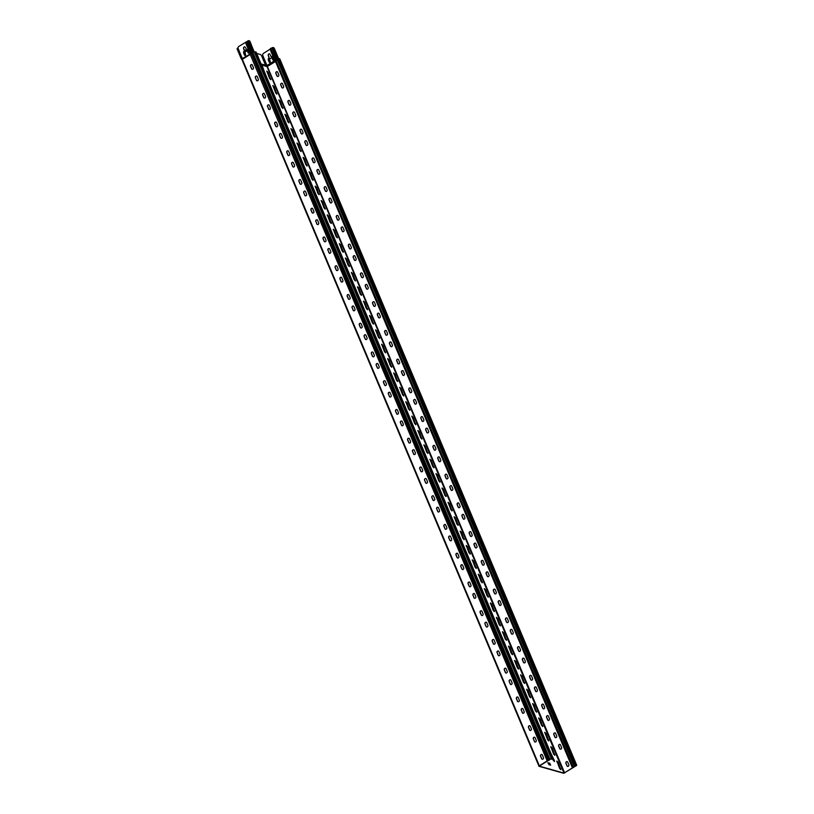 <?xml version="1.0" encoding="UTF-8"?>
<svg xmlns="http://www.w3.org/2000/svg" width="814" height="814" viewBox="0 0 814 814"><rect width="100%" height="100%" fill="white"/><g stroke="black" fill="none" stroke-linecap="round" stroke-linejoin="round"><path stroke-width="1.22" d="M254.029 51.791L242.338 58.577L238.176 48.657A1.669 1.425 105.8 0 1 238.878 46.408L248.209 40.741A1.669 1.425 105.8 0 1 249.847 41.494L250.02 41.534A1.669 1.425 -74.2 0 0 249.074 40.731M244.882 52.076L245.594 54.538A0.672 0.57 105.8 0 1 244.546 55.199L243.701 53.185A1.669 1.425 105.8 0 1 244.404 50.926L243.569 48.545A1.17 0.997 105.8 0 1 245.401 47.395L246.5 49.613A1.669 1.425 105.8 0 1 248.402 50.234L249.257 52.238A0.672 0.57 105.8 0 1 248.209 52.9L247.191 50.733L244.882 52.076M242.338 58.577L242.023 59.788L539.01 766.116M275.051 60.389L266.992 65.537L262.82 55.617A1.669 1.425 105.8 0 1 263.522 53.358L270.268 49.054M271.917 57.723L273.026 59.9A0.672 0.57 -74.2 0 0 273.29 60.185M272.293 56.431A1.669 1.425 -74.2 0 0 271.316 56.624L271.143 56.573A1.669 1.425 105.8 0 1 273.056 57.184L273.901 59.198A0.672 0.57 105.8 0 1 272.853 59.86L271.845 57.692L269.536 59.035L270.238 61.498A0.672 0.57 105.8 0 1 269.2 62.159L268.355 60.144A1.669 1.425 105.8 0 1 269.058 57.886L268.223 55.505A1.17 0.997 105.8 0 1 270.044 54.355L271.011 56.654M269.536 53.826A1.17 0.997 -74.2 0 0 268.386 55.556L269.22 57.936A1.669 1.425 -74.2 0 0 268.518 60.195L269.363 62.2A0.672 0.57 -74.2 0 0 269.627 62.485M274.959 60.144L270.197 48.881L272.517 47.599A1.669 1.425 105.8 0 1 274.155 48.352L274.328 48.402A1.669 1.425 -74.2 0 0 273.392 47.588M278.439 58.466L275.458 59.605L275.346 60.755M246.367 49.695L246.662 49.664A1.669 1.425 -74.2 0 1 247.639 49.471M244.882 46.876A1.17 0.997 -74.2 0 0 243.742 48.596L244.576 50.977A1.669 1.425 -74.2 0 0 243.874 53.236L244.719 55.24A0.672 0.57 -74.2 0 0 244.973 55.525M247.273 50.773L248.372 52.951A0.672 0.57 -74.2 0 0 248.636 53.236M575.02 765.221L576.261 765.526L564.021 773.137L539.295 766.127L551.444 758.526L552.767 758.679L551.678 759.299L553.072 758.556L551.271 758.475L547.181 760.886L250.203 54.426L242.369 59.341L539.336 765.811L547.181 760.886M275.753 61.376L267.043 66.667L261.996 64.988L264.306 71.591M277.737 60.012L275.671 61.203L572.629 767.571M539.336 765.811L539.102 766.34L563.756 773.3L576.434 765.577L575.763 764.916L574.643 765.313L575.223 765.709M574.379 765.547L277.391 59.198L278.795 58.445L279.721 58.873M254.039 52.177L256.084 52.198M549.959 759.299L252.991 52.829L242.348 58.964M543.467 757.59A1.17 0.997 105.8 0 1 541.636 758.729L540.547 756.145A1.17 0.997 105.8 0 1 542.378 754.995L543.467 757.59M531.379 728.835A1.17 0.997 105.8 0 1 529.558 729.985L528.469 727.401A1.17 0.997 105.8 0 1 530.301 726.251L531.379 728.835M519.301 700.091A1.17 0.997 105.8 0 1 517.47 701.241L516.381 698.656A1.17 0.997 105.8 0 1 518.213 697.506L519.301 700.091M507.214 671.346A1.17 0.997 105.8 0 1 505.382 672.496L504.293 669.902A1.17 0.997 105.8 0 1 506.125 668.752L507.214 671.346M495.136 642.592A1.17 0.997 105.8 0 1 493.304 643.742L492.216 641.157A1.17 0.997 105.8 0 1 494.047 640.008L495.136 642.592M483.048 613.848A1.17 0.997 105.8 0 1 481.216 614.997L480.128 612.413A1.17 0.997 105.8 0 1 481.959 611.263L483.048 613.848M470.96 585.103A1.17 0.997 105.8 0 1 469.129 586.253L468.05 583.658A1.17 0.997 105.8 0 1 469.871 582.519L470.96 585.103M458.882 556.359A1.17 0.997 105.8 0 1 457.051 557.498L455.962 554.914A1.17 0.997 105.8 0 1 457.794 553.764L458.882 556.359M446.794 527.604A1.17 0.997 105.8 0 1 444.963 528.754L443.874 526.17A1.17 0.997 105.8 0 1 445.706 525.02L446.794 527.604M434.707 498.86A1.17 0.997 105.8 0 1 432.875 500.01L431.796 497.425A1.17 0.997 105.8 0 1 433.618 496.275L434.707 498.86M422.629 470.116A1.17 0.997 105.8 0 1 420.797 471.265L419.709 468.671A1.17 0.997 105.8 0 1 421.54 467.521L422.629 470.116M410.541 441.361A1.17 0.997 105.8 0 1 408.709 442.511L407.621 439.926A1.17 0.997 105.8 0 1 409.452 438.777L410.541 441.361M398.453 412.617A1.17 0.997 105.8 0 1 396.632 413.766L395.543 411.182A1.17 0.997 105.8 0 1 397.374 410.032L398.453 412.617M386.375 383.872A1.17 0.997 105.8 0 1 384.544 385.022L383.455 382.427A1.17 0.997 105.8 0 1 385.287 381.288L386.375 383.872M374.287 355.118A1.17 0.997 105.8 0 1 372.456 356.267L371.367 353.683A1.17 0.997 105.8 0 1 373.199 352.533L374.287 355.118M362.199 326.373A1.17 0.997 105.8 0 1 360.378 327.523L359.289 324.939A1.17 0.997 105.8 0 1 361.121 323.789L362.199 326.373M350.122 297.629A1.17 0.997 105.8 0 1 348.29 298.779L347.202 296.194A1.17 0.997 105.8 0 1 349.033 295.044L350.122 297.629M338.034 268.885A1.17 0.997 105.8 0 1 336.202 270.034L335.114 267.44A1.17 0.997 105.8 0 1 336.945 266.29L338.034 268.885M325.956 240.13A1.17 0.997 105.8 0 1 324.125 241.28L323.036 238.695A1.17 0.997 105.8 0 1 324.867 237.546L325.956 240.13M313.868 211.386A1.17 0.997 105.8 0 1 312.037 212.535L310.948 209.951A1.17 0.997 105.8 0 1 312.779 208.801L313.868 211.386M301.78 182.641A1.17 0.997 105.8 0 1 299.949 183.791L298.87 181.196A1.17 0.997 105.8 0 1 300.692 180.047L301.78 182.641M289.703 153.887A1.17 0.997 105.8 0 1 287.871 155.036L286.782 152.452A1.17 0.997 105.8 0 1 288.614 151.302L289.703 153.887M277.615 125.142A1.17 0.997 105.8 0 1 275.783 126.292L274.694 123.708A1.17 0.997 105.8 0 1 276.526 122.558L277.615 125.142M265.527 96.398A1.17 0.997 105.8 0 1 263.695 97.548L262.617 94.953A1.17 0.997 105.8 0 1 264.438 93.814L265.527 96.398M253.449 67.654A1.17 0.997 105.8 0 1 251.618 68.793L250.529 66.209A1.17 0.997 105.8 0 1 252.36 65.059L253.449 67.654M255.362 77.706A1.17 0.997 105.8 0 1 257.193 76.557L258.282 79.151A1.17 0.997 105.8 0 1 256.451 80.301L255.362 77.706L256.624 80.342A1.17 0.997 -74.2 0 0 257.132 80.871M267.45 106.461A1.17 0.997 105.8 0 1 269.271 105.311L270.36 107.896A1.17 0.997 105.8 0 1 268.539 109.045L267.613 106.502L268.701 109.096A1.17 0.997 -74.2 0 0 269.22 109.615M279.528 135.205A1.17 0.997 105.8 0 1 281.359 134.056L282.448 136.64A1.17 0.997 105.8 0 1 280.616 137.79L279.528 135.205L280.789 137.841A1.17 0.997 -74.2 0 0 281.298 138.36M291.616 163.95A1.17 0.997 105.8 0 1 293.447 162.8L294.536 165.395A1.17 0.997 105.8 0 1 292.704 166.534L291.616 163.95L292.877 166.585A1.17 0.997 -74.2 0 0 293.386 167.114M303.703 192.694A1.17 0.997 105.8 0 1 305.525 191.555L306.613 194.139A1.17 0.997 105.8 0 1 304.782 195.289L303.703 192.694L304.955 195.329A1.17 0.997 -74.2 0 0 305.474 195.859M315.781 221.449A1.17 0.997 105.8 0 1 317.613 220.299L318.701 222.883A1.17 0.997 105.8 0 1 316.87 224.033L315.954 221.489L317.043 224.084A1.17 0.997 -74.2 0 0 317.552 224.603M327.869 250.193A1.17 0.997 105.8 0 1 329.701 249.043L330.789 251.628A1.17 0.997 105.8 0 1 328.958 252.778L328.042 250.244L329.121 252.828A1.17 0.997 -74.2 0 0 329.639 253.358M339.947 278.937A1.17 0.997 105.8 0 1 341.778 277.788L342.867 280.382A1.17 0.997 105.8 0 1 341.035 281.532L339.947 278.937L341.208 281.573A1.17 0.997 -74.2 0 0 341.727 282.102M352.035 307.692A1.17 0.997 105.8 0 1 353.866 306.542L354.955 309.127A1.17 0.997 105.8 0 1 353.123 310.276L352.208 307.733L353.296 310.327A1.17 0.997 -74.2 0 0 353.805 310.846M364.123 336.436A1.17 0.997 105.8 0 1 365.954 335.287L367.043 337.871A1.17 0.997 105.8 0 1 365.211 339.021L364.123 336.436L365.374 339.072A1.17 0.997 -74.2 0 0 365.893 339.591M376.2 365.181A1.17 0.997 105.8 0 1 378.032 364.031L379.121 366.626A1.17 0.997 105.8 0 1 377.289 367.775L376.2 365.181L377.462 367.816A1.17 0.997 -74.2 0 0 377.971 368.345M388.288 393.935A1.17 0.997 105.8 0 1 390.12 392.786L391.208 395.37A1.17 0.997 105.8 0 1 389.377 396.52L388.461 393.976L389.55 396.571A1.17 0.997 -74.2 0 0 390.059 397.09M400.376 422.68A1.17 0.997 105.8 0 1 402.208 421.53L403.286 424.114A1.17 0.997 105.8 0 1 401.465 425.264L400.539 422.731L401.628 425.315A1.17 0.997 -74.2 0 0 402.147 425.834M412.454 451.424A1.17 0.997 105.8 0 1 414.285 450.274L415.374 452.859A1.17 0.997 105.8 0 1 413.543 454.009L412.627 451.475L413.716 454.059A1.17 0.997 -74.2 0 0 414.224 454.588M424.542 480.168A1.17 0.997 105.8 0 1 426.373 479.029L427.462 481.613A1.17 0.997 105.8 0 1 425.63 482.763L424.542 480.168L425.803 482.804A1.17 0.997 -74.2 0 0 426.312 483.333M436.63 508.923A1.17 0.997 105.8 0 1 438.461 507.773L439.54 510.358A1.17 0.997 105.8 0 1 437.718 511.507L436.792 508.964L437.881 511.558A1.17 0.997 -74.2 0 0 438.4 512.077M448.707 537.667A1.17 0.997 105.8 0 1 450.539 536.518L451.628 539.102A1.17 0.997 105.8 0 1 449.796 540.252L448.707 537.667L449.969 540.303A1.17 0.997 -74.2 0 0 450.478 540.822M460.795 566.412A1.17 0.997 105.8 0 1 462.627 565.262L463.715 567.857A1.17 0.997 105.8 0 1 461.884 569.006L460.795 566.412L462.057 569.047A1.17 0.997 -74.2 0 0 462.566 569.576M472.883 595.166A1.17 0.997 105.8 0 1 474.704 594.016L475.793 596.601A1.17 0.997 105.8 0 1 473.962 597.751L473.046 595.207L474.135 597.802A1.17 0.997 -74.2 0 0 474.654 598.321M484.961 623.911A1.17 0.997 105.8 0 1 486.792 622.761L487.881 625.345A1.17 0.997 105.8 0 1 486.05 626.495L484.961 623.911L486.223 626.546A1.17 0.997 -74.2 0 0 486.731 627.065M497.049 652.655A1.17 0.997 105.8 0 1 498.88 651.505L499.969 654.1A1.17 0.997 105.8 0 1 498.137 655.239L497.222 652.706L498.3 655.29A1.17 0.997 -74.2 0 0 498.819 655.819M509.137 681.399A1.17 0.997 105.8 0 1 510.958 680.26L512.047 682.844A1.17 0.997 105.8 0 1 510.215 683.994L509.137 681.399L510.388 684.035A1.17 0.997 -74.2 0 0 510.907 684.564M521.214 710.154A1.17 0.997 105.8 0 1 523.046 709.004L524.135 711.589A1.17 0.997 105.8 0 1 522.303 712.738L521.387 710.195L522.476 712.789A1.17 0.997 -74.2 0 0 522.985 713.308M533.302 738.898A1.17 0.997 105.8 0 1 535.134 737.749L536.223 740.333A1.17 0.997 105.8 0 1 534.391 741.483L533.475 738.949L534.554 741.534A1.17 0.997 -74.2 0 0 535.073 742.063M561.548 747.486A1.17 0.997 105.8 0 1 559.717 748.636L558.628 746.051A1.17 0.997 105.8 0 1 560.459 744.902L561.548 747.486M549.46 718.742A1.17 0.997 105.8 0 1 547.639 719.891L546.55 717.297A1.17 0.997 105.8 0 1 548.382 716.157L549.46 718.742M537.382 689.997A1.17 0.997 105.8 0 1 535.551 691.137L534.462 688.552A1.17 0.997 105.8 0 1 536.294 687.403L537.382 689.997M525.295 661.243A1.17 0.997 105.8 0 1 523.463 662.393L522.374 659.808A1.17 0.997 105.8 0 1 524.206 658.658L525.295 661.243M513.217 632.498A1.17 0.997 105.8 0 1 511.385 633.648L510.297 631.064A1.17 0.997 105.8 0 1 512.128 629.914L513.217 632.498M501.129 603.754A1.17 0.997 105.8 0 1 499.297 604.904L498.209 602.309A1.17 0.997 105.8 0 1 500.04 601.159L501.129 603.754M489.041 574.999A1.17 0.997 105.8 0 1 487.21 576.149L486.121 573.565A1.17 0.997 105.8 0 1 487.952 572.415L489.041 574.999M476.963 546.255A1.17 0.997 105.8 0 1 475.132 547.405L474.043 544.82A1.17 0.997 105.8 0 1 475.875 543.671L476.963 546.255M464.875 517.511A1.17 0.997 105.8 0 1 463.044 518.66L461.955 516.066A1.17 0.997 105.8 0 1 463.787 514.916L464.875 517.511M452.788 488.756A1.17 0.997 105.8 0 1 450.956 489.906L449.877 487.321A1.17 0.997 105.8 0 1 451.699 486.172L452.788 488.756M440.71 460.012A1.17 0.997 105.8 0 1 438.878 461.162L437.79 458.577A1.17 0.997 105.8 0 1 439.621 457.427L440.71 460.012M428.622 431.267A1.17 0.997 105.8 0 1 426.79 432.417L425.702 429.823A1.17 0.997 105.8 0 1 427.533 428.683L428.622 431.267M416.534 402.523A1.17 0.997 105.8 0 1 414.713 403.663L413.624 401.078A1.17 0.997 105.8 0 1 415.445 399.928L416.534 402.523M404.456 373.768A1.17 0.997 105.8 0 1 402.625 374.918L401.536 372.334A1.17 0.997 105.8 0 1 403.368 371.184L404.456 373.768M392.368 345.024A1.17 0.997 105.8 0 1 390.537 346.174L389.448 343.589A1.17 0.997 105.8 0 1 391.28 342.44L392.368 345.024M380.28 316.28A1.17 0.997 105.8 0 1 378.459 317.429L377.37 314.835A1.17 0.997 105.8 0 1 379.202 313.685L380.28 316.28M368.203 287.525A1.17 0.997 105.8 0 1 366.371 288.675L365.283 286.09A1.17 0.997 105.8 0 1 367.114 284.941L368.203 287.525M356.115 258.781A1.17 0.997 105.8 0 1 354.283 259.931L353.195 257.346A1.17 0.997 105.8 0 1 355.026 256.196L356.115 258.781M344.037 230.036A1.17 0.997 105.8 0 1 342.206 231.186L341.117 228.592A1.17 0.997 105.8 0 1 342.948 227.452L344.037 230.036M331.949 201.292A1.17 0.997 105.8 0 1 330.118 202.432L329.029 199.847A1.17 0.997 105.8 0 1 330.86 198.697L331.949 201.292M319.861 172.537A1.17 0.997 105.8 0 1 318.03 173.687L316.941 171.103A1.17 0.997 105.8 0 1 318.773 169.953L319.861 172.537M307.784 143.793A1.17 0.997 105.8 0 1 305.952 144.943L304.863 142.358A1.17 0.997 105.8 0 1 306.695 141.209L307.784 143.793M295.696 115.049A1.17 0.997 105.8 0 1 293.864 116.199L292.775 113.604A1.17 0.997 105.8 0 1 294.607 112.454L295.696 115.049M283.608 86.294A1.17 0.997 105.8 0 1 281.776 87.444L280.698 84.86A1.17 0.997 105.8 0 1 282.519 83.71L283.608 86.294M278.775 74.796A1.17 0.997 105.8 0 1 276.943 75.946L275.854 73.362A1.17 0.997 105.8 0 1 277.686 72.212L278.775 74.796M290.863 103.551A1.17 0.997 105.8 0 1 289.031 104.691L287.942 102.106A1.17 0.997 105.8 0 1 289.774 100.956L290.863 103.551M302.95 132.295A1.17 0.997 105.8 0 1 301.119 133.445L300.03 130.851A1.17 0.997 105.8 0 1 301.862 129.711L302.95 132.295M315.028 161.04A1.17 0.997 105.8 0 1 313.197 162.19L312.108 159.605A1.17 0.997 105.8 0 1 313.939 158.455L315.028 161.04M327.116 189.784A1.17 0.997 105.8 0 1 325.285 190.934L324.196 188.349A1.17 0.997 105.8 0 1 326.027 187.2L327.116 189.784M339.194 218.539A1.17 0.997 105.8 0 1 337.372 219.688L336.284 217.094A1.17 0.997 105.8 0 1 338.115 215.944L339.194 218.539M351.282 247.283A1.17 0.997 105.8 0 1 349.45 248.433L348.361 245.848A1.17 0.997 105.8 0 1 350.193 244.699L351.282 247.283M363.37 276.027A1.17 0.997 105.8 0 1 361.538 277.177L360.449 274.593A1.17 0.997 105.8 0 1 362.281 273.443L363.37 276.027M375.447 304.782A1.17 0.997 105.8 0 1 373.626 305.922L372.537 303.337A1.17 0.997 105.8 0 1 374.359 302.187L375.447 304.782M387.535 333.526A1.17 0.997 105.8 0 1 385.704 334.676L384.615 332.081A1.17 0.997 105.8 0 1 386.447 330.942L387.535 333.526M399.623 362.271A1.17 0.997 105.8 0 1 397.792 363.42L396.703 360.836A1.17 0.997 105.8 0 1 398.534 359.686L399.623 362.271M411.701 391.015A1.17 0.997 105.8 0 1 409.869 392.165L408.791 389.58A1.17 0.997 105.8 0 1 410.612 388.431L411.701 391.015M423.789 419.77A1.17 0.997 105.8 0 1 421.957 420.919L420.869 418.325A1.17 0.997 105.8 0 1 422.7 417.175L423.789 419.77M435.877 448.514A1.17 0.997 105.8 0 1 434.045 449.664L432.956 447.079A1.17 0.997 105.8 0 1 434.788 445.93L435.877 448.514M447.954 477.258A1.17 0.997 105.8 0 1 446.123 478.408L445.044 475.824A1.17 0.997 105.8 0 1 446.866 474.674L447.954 477.258M460.042 506.013A1.17 0.997 105.8 0 1 458.211 507.163L457.122 504.568A1.17 0.997 105.8 0 1 458.954 503.418L460.042 506.013M472.13 534.757A1.17 0.997 105.8 0 1 470.299 535.907L469.21 533.323A1.17 0.997 105.8 0 1 471.041 532.173L472.13 534.757M484.208 563.502A1.17 0.997 105.8 0 1 482.376 564.651L481.288 562.067A1.17 0.997 105.8 0 1 483.119 560.917L484.208 563.502M496.296 592.256A1.17 0.997 105.8 0 1 494.464 593.396L493.376 590.811A1.17 0.997 105.8 0 1 495.207 589.662L496.296 592.256M508.374 621.001A1.17 0.997 105.8 0 1 506.552 622.15L505.463 619.556A1.17 0.997 105.8 0 1 507.295 618.416L508.374 621.001M520.461 649.745A1.17 0.997 105.8 0 1 518.63 650.895L517.541 648.31A1.17 0.997 105.8 0 1 519.373 647.161L520.461 649.745M532.549 678.489A1.17 0.997 105.8 0 1 530.718 679.639L529.629 677.055A1.17 0.997 105.8 0 1 531.461 675.905L532.549 678.489M544.627 707.244A1.17 0.997 105.8 0 1 542.806 708.394L541.717 705.799A1.17 0.997 105.8 0 1 543.549 704.649L544.627 707.244M556.715 735.988A1.17 0.997 105.8 0 1 554.883 737.138L553.795 734.554A1.17 0.997 105.8 0 1 555.626 733.404L556.715 735.988M568.803 764.733A1.17 0.997 105.8 0 1 566.971 765.882L565.883 763.298A1.17 0.997 105.8 0 1 567.714 762.148L568.803 764.733M250.02 41.534L254.172 52.086M266.992 65.537L564.662 772.964M274.328 48.402L278.561 58.445M264.285 71.54L261.579 65.11M550.498 765.14L549.358 763.278L547.791 762.84M276.363 100.285L273.016 92.318M288.451 129.039L285.103 121.062M300.539 157.784L297.181 149.807M312.617 186.528L309.269 178.561M324.705 215.283L321.357 207.305M336.793 244.027L333.435 236.05M348.87 272.771L345.523 264.804M360.958 301.516L357.611 293.549M373.046 330.27L369.688 322.293M385.124 359.015L381.776 351.038M397.212 387.759L393.864 379.792M409.3 416.514L405.942 408.536M421.377 445.258L418.03 437.281M433.465 474.002L430.107 466.035M445.543 502.747L442.195 494.78M457.631 531.501L454.283 523.524M469.719 560.246L466.361 552.268M481.796 588.99L478.449 581.023M493.884 617.745L490.537 609.767M505.972 646.489L502.614 638.512M518.05 675.233L514.702 667.266M530.138 703.988L526.79 696.011M542.226 732.732L538.868 724.755M554.293 761.528L550.956 753.51M270.696 79.731L266.748 71.256M276.74 94.109L272.792 85.633M282.784 108.476L278.836 100.01M288.828 122.853L284.869 114.377M294.861 137.23L290.913 128.754M300.905 151.597L296.957 143.122M306.949 165.975L303.001 157.499M312.993 180.352L309.045 171.876M319.037 194.719L315.089 186.243M325.081 209.096L321.123 200.62M331.115 223.474L327.167 214.998M337.159 237.841L333.211 229.365M343.203 252.218L339.255 243.742M349.247 266.595L345.299 258.119M355.291 280.962L351.343 272.487M361.324 295.34L357.377 286.864M367.368 309.717L363.42 301.241M373.412 324.084L369.464 315.608M379.456 338.461L375.508 329.985M385.5 352.828L381.552 344.363M391.544 367.206L387.586 358.73M397.578 381.583L393.63 373.107M403.622 395.95L399.674 387.474M409.666 410.327L405.718 401.851M415.71 424.704L411.762 416.229M421.754 439.072L417.806 430.596M427.788 453.449L423.84 444.973M433.831 467.826L429.884 459.35M439.875 482.193L435.928 473.717M445.919 496.571L441.971 488.095M451.963 510.948L448.015 502.472M458.007 525.315L454.049 516.839M464.041 539.692L460.093 531.216M470.085 554.069L466.137 545.594M476.129 568.437L472.181 559.961M482.173 582.814L478.225 574.338M488.217 597.181L484.269 588.715M494.261 611.558L490.303 603.082M500.295 625.935L496.347 617.46M506.339 640.303L502.391 631.827M512.382 654.68L508.435 646.204M518.426 669.057L514.479 660.581M524.47 683.424L520.522 674.948M530.504 697.802L526.556 689.326M536.548 712.179L532.6 703.703M542.592 726.546L538.644 718.07M548.636 740.923L544.688 732.447M554.68 755.3L550.732 746.825M560.724 769.668L556.766 761.192M548.931 764.702L547.893 762.698L549.623 763.115L550.661 765.119L548.931 764.702M272.771 91.728L276.394 100.336M284.849 120.472L288.471 129.09M296.937 149.216L300.559 157.835M309.025 177.971L312.637 186.579M321.103 206.715L324.725 215.323M333.191 235.46L336.813 244.078M345.278 264.214L348.891 272.822M357.356 292.959L360.978 301.567M369.444 321.703L373.066 330.321M381.532 350.447L385.144 359.066M393.61 379.202L397.232 387.81M405.698 407.946L409.32 416.554M417.775 436.691L421.398 445.309M429.863 465.445L433.486 474.053M441.951 494.19L445.573 502.798M454.029 522.934L457.651 531.552M466.117 551.689L469.739 560.297M478.205 580.433L481.817 589.041M490.282 609.177L493.905 617.795M502.37 637.922L505.993 646.54M514.458 666.676L518.07 675.284M526.536 695.421L530.158 704.029M538.624 724.165L542.246 732.783M550.712 752.919L554.436 760.673L554.466 761.497L553.245 760.337L552.675 758.984M270.838 78.887L270.869 79.711L269.648 78.551L266.839 71.113L268.06 72.273L270.574 79.05M276.882 93.264L276.902 94.088L275.692 92.928L272.883 85.49L274.104 86.65L276.618 93.427M282.926 107.631L282.946 108.455L281.736 107.295L278.927 99.868L280.138 101.028L282.662 107.794M288.96 122.008L288.99 122.833L287.769 121.673L284.971 114.235L286.182 115.395L288.705 122.171M295.004 136.386L295.034 137.21L293.813 136.05L291.005 128.612L292.226 129.772L294.749 136.548M301.048 150.753L301.078 151.577L299.857 150.417L297.049 142.989L298.27 144.139L300.783 150.916M307.092 165.13L307.122 165.954L305.901 164.794L303.093 157.356L304.314 158.516L306.827 165.293M313.136 179.507L313.156 180.332L311.945 179.172L309.137 171.734L310.358 172.894L312.871 179.67M319.18 193.874L319.2 194.699L317.989 193.539L315.181 186.101L316.392 187.261L318.915 194.037M325.213 208.252L325.244 209.076L324.023 207.916L321.225 200.478L322.436 201.638L324.959 208.415M331.257 222.629L331.288 223.443L330.067 222.293L327.259 214.855L328.48 216.015L331.003 222.792M337.301 236.996L337.332 237.82L336.111 236.66L333.302 229.222L334.523 230.382L337.037 237.159M343.345 251.373L343.376 252.198L342.155 251.038L339.346 243.6L340.567 244.76L343.081 251.536M349.389 265.74L349.409 266.565L348.199 265.405L345.39 257.977L346.611 259.137L349.125 265.913M355.423 280.118L355.453 280.942L354.243 279.782L351.434 272.344L352.645 273.504L355.169 280.281M361.467 294.495L361.497 295.319L360.276 294.159L357.468 286.721L358.689 287.881L361.213 294.658M367.511 308.862L367.541 309.686L366.32 308.526L363.512 301.099L364.733 302.259L367.246 309.035M373.555 323.239L373.585 324.064L372.364 322.904L369.556 315.466L370.777 316.626L373.29 323.402M379.599 337.617L379.619 338.441L378.408 337.281L375.6 329.843L376.821 331.003L379.334 337.779M385.643 351.984L385.663 352.808L384.452 351.648L381.644 344.22L382.855 345.38L385.378 352.147M391.676 366.361L391.707 367.185L390.486 366.025L387.688 358.587L388.899 359.747L391.422 366.524M397.72 380.738L397.751 381.562L396.53 380.403L393.722 372.965L394.943 374.125L397.466 380.901M403.764 395.105L403.795 395.93L402.574 394.77L399.766 387.342L400.987 388.492L403.5 395.268M409.808 409.483L409.839 410.307L408.618 409.147L405.81 401.709L407.031 402.869L409.544 409.646M415.852 423.86L415.873 424.684L414.662 423.524L411.853 416.086L413.074 417.246L415.588 424.023M421.896 438.227L421.917 439.051L420.706 437.891L417.897 430.453L419.108 431.613L421.632 438.39M427.93 452.604L427.961 453.429L426.74 452.269L423.941 444.831L425.152 445.991L427.676 452.767M433.974 466.982L434.004 467.796L432.783 466.646L429.975 459.208L431.196 460.368L433.709 467.144M440.018 481.349L440.048 482.173L438.827 481.013L436.019 473.575L437.24 474.735L439.753 481.512M446.062 495.726L446.082 496.55L444.871 495.39L442.063 487.952L443.284 489.112L445.797 495.889M452.106 510.093L452.126 510.917L450.915 509.757L448.107 502.33L449.318 503.49L451.841 510.266M458.14 524.47L458.17 525.295L456.949 524.135L454.151 516.697L455.362 517.857L457.885 524.633M464.184 538.848L464.214 539.672L462.993 538.512L460.185 531.074L461.406 532.234L463.929 539.01M470.227 553.215L470.258 554.039L469.037 552.879L466.229 545.451L467.45 546.611L469.963 553.388M476.271 567.592L476.302 568.416L475.081 567.256L472.273 559.818L473.494 560.978L476.007 567.755M482.315 581.969L482.336 582.793L481.125 581.634L478.317 574.196L479.538 575.356L482.051 582.132M488.359 596.336L488.38 597.161L487.169 596.001L484.361 588.573L485.571 589.733L488.095 596.499M494.393 610.714L494.424 611.538L493.203 610.378L490.404 602.94L491.615 604.1L494.139 610.876M500.437 625.091L500.468 625.915L499.247 624.755L496.438 617.317L497.659 618.477L500.183 625.254M506.481 639.458L506.512 640.282L505.291 639.122L502.482 631.695L503.703 632.844L506.216 639.621M512.525 653.835L512.555 654.659L511.334 653.5L508.526 646.062L509.747 647.222L512.26 653.998M518.569 668.213L518.589 669.037L517.378 667.877L514.57 660.439L515.791 661.599L518.304 668.375M524.613 682.58L524.633 683.404L523.422 682.244L520.614 674.806L521.825 675.966L524.348 682.743M530.647 696.957L530.677 697.781L529.456 696.621L526.658 689.183L527.869 690.343L530.392 697.12M536.691 711.334L536.721 712.148L535.5 710.998L532.692 703.561L533.913 704.721L536.426 711.497M542.735 725.701L542.765 726.526L541.544 725.366L538.736 717.928L539.957 719.088L542.47 725.864M548.778 740.079L548.799 740.903L547.588 739.743L544.78 732.305L546.001 733.465L548.514 740.241M554.822 754.446L554.843 755.27L553.632 754.11L550.824 746.682L552.034 747.842L554.558 754.619M560.856 768.823L560.887 769.647L559.666 768.487L556.868 761.049L558.078 762.209L560.602 768.986M256.675 53.449L260.287 54.467A1.669 0.641 -122.1 0 1 261.742 56.146L265.547 65.201A1.211 1.028 -74.2 0 0 266.117 65.761A1.211 1.028 105.8 0 1 266.677 66.31M248.83 51.231L247.476 50.855M247.049 50.733L244.312 49.959M238.054 48.189L237.841 48.138A1.669 0.641 -122.1 0 0 237.556 48.158L237.291 48.321A1.669 0.641 57.9 0 0 237.332 49.491L241.137 58.547A1.547 1.313 -74.2 0 0 241.86 59.259A0.875 0.743 105.8 0 1 242.165 59.493M242.318 59.178A1.211 1.028 -74.2 0 0 241.962 58.944A1.211 1.028 105.8 0 1 241.402 58.384L237.596 49.328A1.669 0.641 -122.1 0 1 237.556 48.158M567.195 761.629A1.17 0.997 -74.2 0 0 566.056 763.349L567.144 765.933A1.17 0.997 -74.2 0 0 567.653 766.452M555.117 732.875A1.17 0.997 -74.2 0 0 553.968 734.594L555.056 737.189A1.17 0.997 -74.2 0 0 555.565 737.708M543.03 704.13A1.17 0.997 -74.2 0 0 541.88 705.85L542.969 708.434A1.17 0.997 -74.2 0 0 543.487 708.963M530.942 675.386A1.17 0.997 -74.2 0 0 529.802 677.106L530.891 679.69A1.17 0.997 -74.2 0 0 531.4 680.209M518.864 646.631A1.17 0.997 -74.2 0 0 517.714 648.351L518.803 650.946A1.17 0.997 -74.2 0 0 519.312 651.465M506.776 617.887A1.17 0.997 -74.2 0 0 505.626 619.607L506.715 622.191A1.17 0.997 -74.2 0 0 507.234 622.72M494.688 589.143A1.17 0.997 -74.2 0 0 493.549 590.862L494.637 593.447A1.17 0.997 -74.2 0 0 495.146 593.976M482.61 560.388A1.17 0.997 -74.2 0 0 481.461 562.118L482.549 564.702A1.17 0.997 -74.2 0 0 483.058 565.221M470.523 531.644A1.17 0.997 -74.2 0 0 469.383 533.363L470.461 535.958A1.17 0.997 -74.2 0 0 470.98 536.477M458.445 502.899A1.17 0.997 -74.2 0 0 457.295 504.619L458.384 507.203A1.17 0.997 -74.2 0 0 458.893 507.733M446.357 474.155A1.17 0.997 -74.2 0 0 445.207 475.875L446.296 478.459A1.17 0.997 -74.2 0 0 446.815 478.978M434.269 445.4A1.17 0.997 -74.2 0 0 433.129 447.12L434.208 449.715A1.17 0.997 -74.2 0 0 434.727 450.234M422.191 416.656A1.17 0.997 -74.2 0 0 421.042 418.376L422.13 420.96A1.17 0.997 -74.2 0 0 422.639 421.489M410.103 387.912A1.17 0.997 -74.2 0 0 408.954 389.631L410.042 392.216A1.17 0.997 -74.2 0 0 410.561 392.745M398.015 359.157A1.17 0.997 -74.2 0 0 396.876 360.887L397.965 363.471A1.17 0.997 -74.2 0 0 398.473 363.99M385.938 330.413A1.17 0.997 -74.2 0 0 384.788 332.132L385.877 334.717A1.17 0.997 -74.2 0 0 386.385 335.246M373.85 301.668A1.17 0.997 -74.2 0 0 372.7 303.388L373.789 305.972A1.17 0.997 -74.2 0 0 374.308 306.502M361.762 272.924A1.17 0.997 -74.2 0 0 360.622 274.644L361.711 277.228A1.17 0.997 -74.2 0 0 362.22 277.747M349.684 244.169A1.17 0.997 -74.2 0 0 348.534 245.889L349.623 248.484A1.17 0.997 -74.2 0 0 350.132 249.003M337.596 215.425A1.17 0.997 -74.2 0 0 336.447 217.145L337.535 219.729A1.17 0.997 -74.2 0 0 338.054 220.258M325.508 186.681A1.17 0.997 -74.2 0 0 324.369 188.4L325.458 190.985A1.17 0.997 -74.2 0 0 325.966 191.514M313.431 157.926A1.17 0.997 -74.2 0 0 312.281 159.646L313.37 162.24A1.17 0.997 -74.2 0 0 313.878 162.759M301.343 129.182A1.17 0.997 -74.2 0 0 300.193 130.901L301.282 133.486A1.17 0.997 -74.2 0 0 301.801 134.015M289.265 100.437A1.17 0.997 -74.2 0 0 288.115 102.157L289.204 104.741A1.17 0.997 -74.2 0 0 289.713 105.271M277.177 71.683A1.17 0.997 -74.2 0 0 276.027 73.413L277.116 75.997A1.17 0.997 -74.2 0 0 277.635 76.516M282.01 83.191A1.17 0.997 -74.2 0 0 280.861 84.91L281.949 87.495A1.17 0.997 -74.2 0 0 282.468 88.014M294.098 111.935A1.17 0.997 -74.2 0 0 292.948 113.655L294.037 116.239A1.17 0.997 -74.2 0 0 294.546 116.768M306.176 140.68A1.17 0.997 -74.2 0 0 305.036 142.399L306.115 144.994A1.17 0.997 -74.2 0 0 306.634 145.513M318.264 169.424A1.17 0.997 -74.2 0 0 317.114 171.154L318.203 173.738A1.17 0.997 -74.2 0 0 318.722 174.257M330.352 198.178A1.17 0.997 -74.2 0 0 329.202 199.898L330.291 202.483A1.17 0.997 -74.2 0 0 330.799 203.012M342.429 226.923A1.17 0.997 -74.2 0 0 341.28 228.642L342.368 231.227A1.17 0.997 -74.2 0 0 342.887 231.756M354.517 255.667A1.17 0.997 -74.2 0 0 353.368 257.387L354.456 259.981A1.17 0.997 -74.2 0 0 354.965 260.5M366.595 284.422A1.17 0.997 -74.2 0 0 365.455 286.141L366.544 288.726A1.17 0.997 -74.2 0 0 367.053 289.255M378.683 313.166A1.17 0.997 -74.2 0 0 377.533 314.886L378.622 317.47A1.17 0.997 -74.2 0 0 379.141 317.999M390.771 341.911A1.17 0.997 -74.2 0 0 389.621 343.63L390.71 346.225A1.17 0.997 -74.2 0 0 391.219 346.744M402.849 370.665A1.17 0.997 -74.2 0 0 401.709 372.385L402.798 374.969A1.17 0.997 -74.2 0 0 403.306 375.488M414.937 399.409A1.17 0.997 -74.2 0 0 413.787 401.129L414.875 403.713A1.17 0.997 -74.2 0 0 415.394 404.243M427.024 428.154A1.17 0.997 -74.2 0 0 425.875 429.873L426.963 432.458A1.17 0.997 -74.2 0 0 427.472 432.987M439.102 456.898A1.17 0.997 -74.2 0 0 437.963 458.628L439.051 461.212A1.17 0.997 -74.2 0 0 439.56 461.731M451.19 485.653A1.17 0.997 -74.2 0 0 450.04 487.372L451.129 489.957A1.17 0.997 -74.2 0 0 451.648 490.486M463.278 514.397A1.17 0.997 -74.2 0 0 462.128 516.117L463.217 518.701A1.17 0.997 -74.2 0 0 463.726 519.23M475.356 543.141A1.17 0.997 -74.2 0 0 474.216 544.861L475.295 547.456A1.17 0.997 -74.2 0 0 475.814 547.975M487.444 571.896A1.17 0.997 -74.2 0 0 486.294 573.616L487.383 576.2A1.17 0.997 -74.2 0 0 487.901 576.719M499.531 600.64A1.17 0.997 -74.2 0 0 498.382 602.36L499.47 604.944A1.17 0.997 -74.2 0 0 499.979 605.474M511.609 629.385A1.17 0.997 -74.2 0 0 510.459 631.104L511.548 633.699A1.17 0.997 -74.2 0 0 512.067 634.218M523.697 658.129A1.17 0.997 -74.2 0 0 522.547 659.859L523.636 662.443A1.17 0.997 -74.2 0 0 524.145 662.962M535.775 686.884A1.17 0.997 -74.2 0 0 534.635 688.603L535.724 691.188A1.17 0.997 -74.2 0 0 536.233 691.717M547.863 715.628A1.17 0.997 -74.2 0 0 546.713 717.348L547.802 719.932A1.17 0.997 -74.2 0 0 548.321 720.461M559.951 744.372A1.17 0.997 -74.2 0 0 558.801 746.092L559.89 748.687A1.17 0.997 -74.2 0 0 560.398 749.206M541.87 754.476A1.17 0.997 -74.2 0 0 540.72 756.196L541.809 758.78A1.17 0.997 -74.2 0 0 542.317 759.309M529.782 725.732A1.17 0.997 -74.2 0 0 528.632 727.451L529.721 730.036A1.17 0.997 -74.2 0 0 530.24 730.555M517.704 696.977A1.17 0.997 -74.2 0 0 516.554 698.697L517.643 701.292A1.17 0.997 -74.2 0 0 518.152 701.81M505.616 668.233A1.17 0.997 -74.2 0 0 504.466 669.953L505.555 672.537A1.17 0.997 -74.2 0 0 506.064 673.066M493.528 639.489A1.17 0.997 -74.2 0 0 492.389 641.208L493.467 643.793A1.17 0.997 -74.2 0 0 493.986 644.322M481.45 610.734A1.17 0.997 -74.2 0 0 480.301 612.454L481.389 615.048A1.17 0.997 -74.2 0 0 481.898 615.567M469.363 581.99A1.17 0.997 -74.2 0 0 468.213 583.709L469.302 586.294A1.17 0.997 -74.2 0 0 469.82 586.823M457.275 553.245A1.17 0.997 -74.2 0 0 456.135 554.965L457.214 557.549A1.17 0.997 -74.2 0 0 457.733 558.078M445.197 524.491A1.17 0.997 -74.2 0 0 444.047 526.22L445.136 528.805A1.17 0.997 -74.2 0 0 445.645 529.324M433.109 495.746A1.17 0.997 -74.2 0 0 431.959 497.466L433.048 500.061A1.17 0.997 -74.2 0 0 433.567 500.579M421.021 467.002A1.17 0.997 -74.2 0 0 419.882 468.722L420.97 471.306A1.17 0.997 -74.2 0 0 421.479 471.835M408.943 438.258A1.17 0.997 -74.2 0 0 407.794 439.977L408.882 442.562A1.17 0.997 -74.2 0 0 409.391 443.081M396.856 409.503A1.17 0.997 -74.2 0 0 395.706 411.223L396.794 413.817A1.17 0.997 -74.2 0 0 397.313 414.336M384.768 380.759A1.17 0.997 -74.2 0 0 383.628 382.478L384.717 385.063A1.17 0.997 -74.2 0 0 385.226 385.592M372.69 352.014A1.17 0.997 -74.2 0 0 371.54 353.734L372.629 356.318A1.17 0.997 -74.2 0 0 373.138 356.847M360.602 323.26A1.17 0.997 -74.2 0 0 359.452 324.99L360.541 327.574A1.17 0.997 -74.2 0 0 361.06 328.093M348.514 294.515A1.17 0.997 -74.2 0 0 347.375 296.235L348.463 298.83A1.17 0.997 -74.2 0 0 348.972 299.349M336.436 265.771A1.17 0.997 -74.2 0 0 335.287 267.491L336.375 270.075A1.17 0.997 -74.2 0 0 336.884 270.604M324.348 237.027A1.17 0.997 -74.2 0 0 323.209 238.746L324.287 241.331A1.17 0.997 -74.2 0 0 324.806 241.85M312.271 208.272A1.17 0.997 -74.2 0 0 311.121 209.992L312.21 212.586A1.17 0.997 -74.2 0 0 312.718 213.105M300.183 179.528A1.17 0.997 -74.2 0 0 299.033 181.247L300.122 183.832A1.17 0.997 -74.2 0 0 300.641 184.361M288.095 150.783A1.17 0.997 -74.2 0 0 286.955 152.503L288.034 155.087A1.17 0.997 -74.2 0 0 288.553 155.616M276.017 122.029A1.17 0.997 -74.2 0 0 274.867 123.748L275.956 126.343A1.17 0.997 -74.2 0 0 276.465 126.862M263.929 93.284A1.17 0.997 -74.2 0 0 262.78 95.004L263.868 97.588A1.17 0.997 -74.2 0 0 264.387 98.118M251.841 64.54A1.17 0.997 -74.2 0 0 250.702 66.26L251.791 68.844A1.17 0.997 -74.2 0 0 252.299 69.373M256.675 76.038A1.17 0.997 -74.2 0 0 255.535 77.757M268.762 104.782A1.17 0.997 -74.2 0 0 267.613 106.502M280.85 133.537A1.17 0.997 -74.2 0 0 279.701 135.256M292.928 162.281A1.17 0.997 -74.2 0 0 291.788 164.001M305.016 191.025A1.17 0.997 -74.2 0 0 303.866 192.745M317.104 219.77A1.17 0.997 -74.2 0 0 315.954 221.489M329.182 248.524A1.17 0.997 -74.2 0 0 328.042 250.244M341.269 277.269A1.17 0.997 -74.2 0 0 340.12 278.988M353.357 306.013A1.17 0.997 -74.2 0 0 352.208 307.733M365.435 334.768A1.17 0.997 -74.2 0 0 364.285 336.487M377.523 363.512A1.17 0.997 -74.2 0 0 376.373 365.232M389.601 392.256A1.17 0.997 -74.2 0 0 388.461 393.976M401.689 421.001A1.17 0.997 -74.2 0 0 400.539 422.731M413.777 449.755A1.17 0.997 -74.2 0 0 412.627 451.475M425.854 478.5A1.17 0.997 -74.2 0 0 424.715 480.219M437.942 507.244A1.17 0.997 -74.2 0 0 436.792 508.964M450.03 535.999A1.17 0.997 -74.2 0 0 448.88 537.718M462.108 564.743A1.17 0.997 -74.2 0 0 460.968 566.463M474.196 593.487A1.17 0.997 -74.2 0 0 473.046 595.207M486.284 622.232A1.17 0.997 -74.2 0 0 485.134 623.962M498.361 650.986A1.17 0.997 -74.2 0 0 497.222 652.706M510.449 679.731A1.17 0.997 -74.2 0 0 509.299 681.45M522.537 708.475A1.17 0.997 -74.2 0 0 521.387 710.195M534.615 737.23A1.17 0.997 -74.2 0 0 533.475 738.949M278.327 58.272L274.155 48.352M254.019 51.404L249.847 41.494M252.625 52.768L247.802 41.188M252.543 53.093L252.971 52.065L248.209 40.741M252.482 53.175L250.193 54.039L245.411 42.297M277.391 59.117L272.517 47.599M277.503 59.473L276.689 59.147L271.917 47.792M572.507 768.04L275.539 61.569L275.183 61.091L267.348 66.015M574.369 766.564L277.391 60.104L275.814 60.083L573.137 767.022M574.725 765.811L574.949 766.35M277.666 58.842L574.643 765.313M277.93 58.679L574.898 765.15M278.795 58.445L575.763 764.916M279.64 58.689L576.617 765.15M247.395 41.677L549.165 760.256M246.408 41.982L548.168 760.571M252.686 52.686L549.562 759.777M254.294 52.004L551.271 758.475M255.158 51.781L552.136 758.241M256.013 52.015L552.981 758.485M551.638 758.434L551.933 759.136M552.146 758.485L552.37 759.024M270.686 48.25L275.814 60.083L275.183 61.091L274.837 60.612L270.065 49.257M270.197 48.881L275.661 61.131M564.021 773.137L267.043 66.667M266.117 65.761L261.274 64.387M241.402 58.384L242.369 58.659M261.091 63.94L265.547 65.201M275.366 60.775L572.639 767.663M277.391 59.198L574.358 765.669M279.731 58.761L576.709 765.221M256.105 52.086L553.072 758.556M538.99 766.259L242.023 59.788"/></g></svg>

